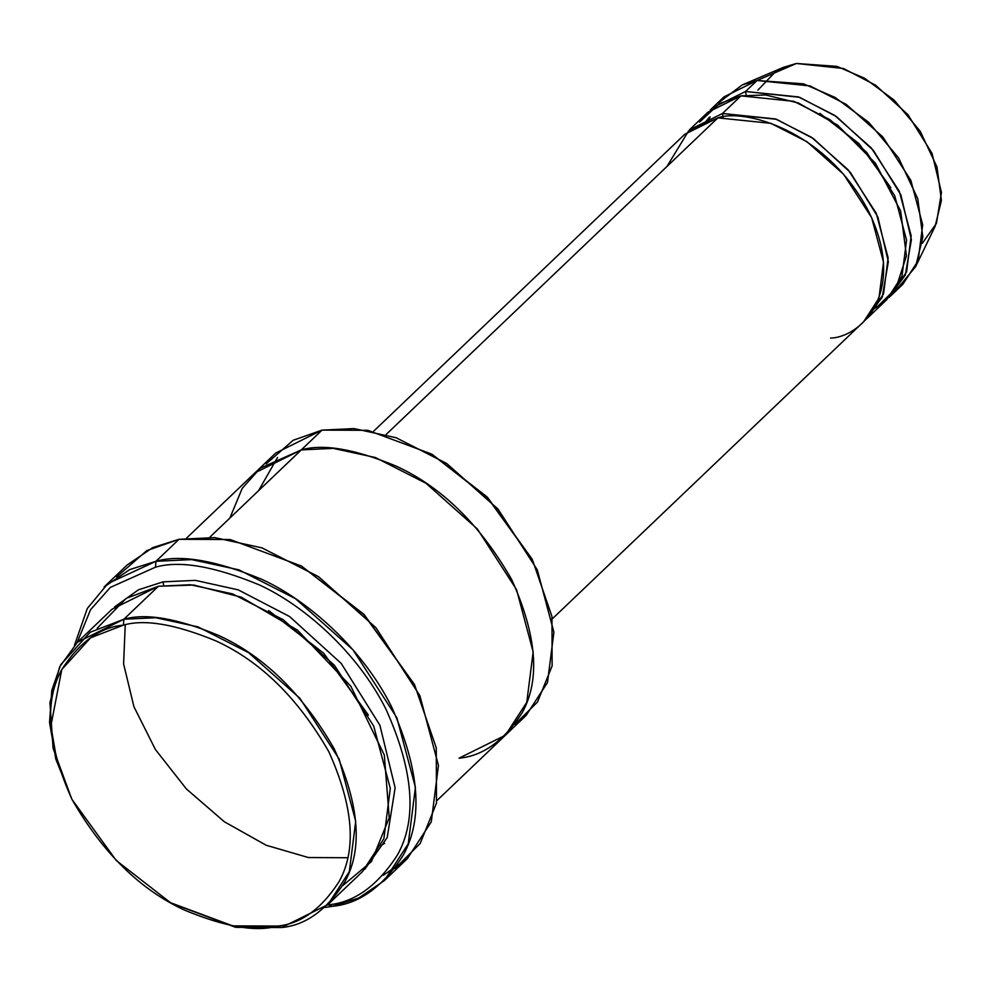 <?xml version="1.0" encoding="UTF-8"?>
<svg xmlns="http://www.w3.org/2000/svg" width="991" height="991" viewBox="0 0 991 991"><rect width="100%" height="100%" fill="white"/><g stroke="black" fill="none" stroke-linecap="round" stroke-linejoin="round"><path stroke-width="1.49" d="M155.513 567.174C179.396 560.262 213.969 566.158 259.221 584.863C303.419 605.018 357.206 651.781 385.957 709.197C413.581 770.564 417.409 819.161 397.453 854.985C377.534 885.805 354.481 902.429 328.294 904.833L332.48 906.294C359.238 903.842 382.786 886.871 403.139 855.369C423.529 818.764 419.614 769.115 391.395 706.422C362.012 647.755 307.061 599.964 261.909 579.376C215.666 560.274 180.337 554.254 155.934 561.315L155.513 567.174L110.385 587.378L90.54 609.713L77.125 642.577L90.54 609.713L110.385 587.378L155.513 567.174L155.934 561.315L191.709 559.605L238.905 569.85L295.516 598.7L352.957 649.799L396.846 717.732L415.415 787.436L408.255 843.775L384.322 880.627L358.668 898.032L332.48 906.294L328.294 904.833C354.481 902.429 377.534 885.805 397.453 854.985C417.409 819.161 413.581 770.564 385.957 709.197C357.206 651.781 303.419 605.018 259.221 584.863C213.969 566.158 179.396 560.262 155.513 567.174M414.449 684.434L363.994 614.37L301.487 566.059L363.747 614.494L414.449 684.434L436.263 747.846L436.486 803.119L420.147 843.527L394.889 868.636M383.406 875.239L407.363 858.627L431.296 821.787L438.456 765.436L419.887 695.732L376.01 627.811L318.557 576.7L261.946 547.862L214.75 537.605L178.987 539.315L230.172 539.525L301.487 566.059M532.44 559.791L487.386 497.172L431.494 454.014L487.138 497.296L532.44 559.791L551.95 616.489L552.123 665.915L537.494 702.024L514.899 724.446M459.044 758.189L505.373 735.248L526.122 715.452L547.503 682.526L553.895 632.184L537.308 569.887L498.101 509.188L446.755 463.528L396.165 437.749L353.998 428.583L322.038 430.119L367.772 430.305L431.494 454.014M170.563 902.727L235.858 927.341L281.605 927.526L277.418 926.065L232.761 925.879L170.563 902.727L116.244 860.485L72.021 799.477L57.02 761.707L50.888 725.858L61.776 669.544L90.553 637.832L123.417 625.123C144.711 618.954 175.518 624.219 215.865 640.88C260.398 661.22 298.043 698.16 328.814 751.698C353.44 806.401 356.847 849.708 339.058 881.631C321.307 909.106 300.769 923.922 277.418 926.065L281.605 927.526C305.513 925.334 326.559 910.172 344.744 882.027C362.966 849.312 359.473 804.952 334.252 748.923C302.738 694.072 264.163 656.228 218.54 635.392C177.216 618.322 145.652 612.933 123.85 619.251L123.417 625.123C100.079 627.266 79.528 642.069 61.776 669.544C43.988 701.479 47.407 744.786 72.021 799.477C102.791 853.028 140.449 889.968 184.983 910.295C225.316 926.969 256.136 932.221 277.418 926.065C300.769 923.922 321.307 909.106 339.058 881.631C356.847 849.708 353.44 806.401 328.814 751.698C298.043 698.16 260.398 661.22 215.865 640.88C175.518 624.219 144.711 618.954 123.417 625.123L123.85 619.251L155.81 617.727L197.989 626.882L248.58 652.66L299.914 698.321L339.12 759.032L355.707 821.316L349.315 871.659L327.934 904.585L281.605 927.526L235.548 927.291L171.344 903.185M327.934 904.585L362.495 871.597L383.889 838.671L390.281 788.328L373.694 726.044L334.475 665.333L283.141 619.672L232.551 593.894L190.371 584.74L158.411 586.263L123.85 619.251L158.411 586.263L193.778 585.037L241.247 597.177L297.535 630.165L350.839 686.23L384.322 755.068L389.24 817.81L371.402 861.613L342.812 885.57M368.404 715.118L323.71 653.255L268.672 610.617L323.71 653.255L368.404 715.118M97.205 628.22L126.092 598.428L158.411 586.263L112.082 609.205L77.521 642.193L123.85 619.251L90.169 632.27L60.699 664.763L51.767 690.479L49.55 722.439L55.83 759.168L72.021 799.477M163.639 585.421L163.019 581.866L138.368 589.843L114.436 607.049L138.368 589.843L163.019 581.866L195.4 580.367L238.224 589.868L289.545 616.501L341.226 663.437L379.9 725.276L395.124 787.833L387.221 837.531L364.762 869.355L387.221 837.531L395.124 787.833L379.9 725.276L341.226 663.437L289.545 616.501L238.224 589.868L195.4 580.367L163.019 581.866L163.639 585.421M891.33 295.306L902.851 284.306L918.124 260.794L922.695 224.821L910.84 180.337L882.832 136.969L846.165 104.352L810.031 85.944L757.074 80.494L745.554 91.482L798.511 96.932L834.645 115.352L871.312 147.969L899.32 191.325L911.175 235.821L906.604 271.782L891.33 295.306L888.964 297.436L905.303 275.027L911.386 239.735L900.906 194.979L873.455 150.483L836.441 116.579L799.576 97.316L745.554 91.482L746.161 95.099L745.554 91.482L757.074 80.494L803.478 83.826L835.004 97.403L868.748 122.364L898.614 157.953L917.777 198.795L922.844 236.998L915.634 266.641L896.719 289.422M915.634 266.641L935.12 226.344L941.425 200.405L936.99 166.984L920.218 131.246L894.093 100.103L864.561 78.264L836.986 66.385L796.38 63.474L757.074 80.494L796.38 63.474L843.452 68.503L875.573 85.189L907.892 114.609L932.023 153.332L941.45 192.452L936.408 223.458L922.311 243.278M877.89 300.855L881.804 298.043M890.822 187.695L859.061 143.683L819.929 113.408L859.061 143.683L890.822 187.695M699.584 122.066L719.404 103.659L740.946 95.879L765.548 94.95L798.412 103.014L837.556 125.114L875.387 163.143L900.621 210.91L906.468 255.926L895.802 288.654L876.552 307.495M709.283 117.26L706.286 121.038M666.893 166.55L688.609 130.936L717.893 117.879C743.114 108.341 825.206 129.251 868.19 210.501C908.611 292.234 860.324 337.398 830.582 338.08M723.12 117.087L722.501 113.482L775.457 118.932L811.604 137.34L848.271 169.956L876.279 213.325L888.122 257.809L883.563 293.782L868.289 317.293L865.923 319.436L882.263 297.015L888.345 261.723L877.865 216.967L850.414 172.484L813.4 138.579L776.535 119.316L722.501 113.482L740.946 95.879L722.501 113.482L723.12 117.087M116.566 576.985L146.718 550.662L178.987 539.315L155.934 561.315L178.987 539.315L152.787 547.589L127.133 564.994L104.092 586.982L129.747 569.577L155.934 561.315L107.932 583.526L87.319 608.474L74.474 645.252M436.944 800.555L505.385 735.248L526.766 702.322L533.158 651.979L516.571 589.682L477.352 528.983L426.019 483.311L375.428 457.532L333.249 448.378L301.289 449.902L322.038 430.119L209.708 537.308L301.289 449.902L254.96 472.843L186.531 538.15M552.334 618.818L863.681 321.691L878.955 298.18L883.514 262.206L871.671 217.723L843.663 174.366L806.996 141.738L770.849 123.33L717.893 117.879L386.094 434.529L717.893 117.879L684.806 134.268L373.471 431.382M873.703 309.13L886.722 299.703L901.996 276.179L906.567 240.218L894.712 195.722L866.704 152.366L830.037 119.75L793.902 101.33L740.946 95.879L707.847 112.268L689.414 129.871L722.501 113.482M432.287 454.473L487.324 497.098L532.018 558.974M229.875 518.058L242.213 488.365L260.286 468.186L301.289 449.902C323.103 443.596 354.667 448.973 395.991 466.055C441.602 486.878 480.177 524.722 511.703 579.574C536.924 635.603 540.417 679.975 522.195 712.678C504.01 740.822 482.964 755.997 459.056 758.189M266.207 463.85L293.175 440.277L322.038 430.119L275.709 453.06L254.96 472.856M384.619 843.242L380.965 845.67M327.538 904.969L328.294 904.833L327.538 904.969M757.867 90.156L776.003 71.191L796.38 63.474L783.385 67.351L742.222 84.929L757.074 80.494L723.987 96.883L712.455 107.87L745.554 91.482M708.788 120.171L710.101 116.938M718.586 102.767L742.222 84.929M710.213 110.137L712.455 107.87M71.612 798.672L53.08 748.217L49.946 702.619L59.658 666.844L77.521 642.193M277.579 457.446L258.54 490.706M324.738 907.483L332.48 906.294M407.363 858.627L384.322 880.627M125.238 624.801L123.602 663.883L133.909 706.645L155.414 749.518L186.407 788.972L224.375 821.774L266.195 845.261L308.424 857.549L347.531 857.735M886.722 299.703L868.289 317.293"/></g></svg>
